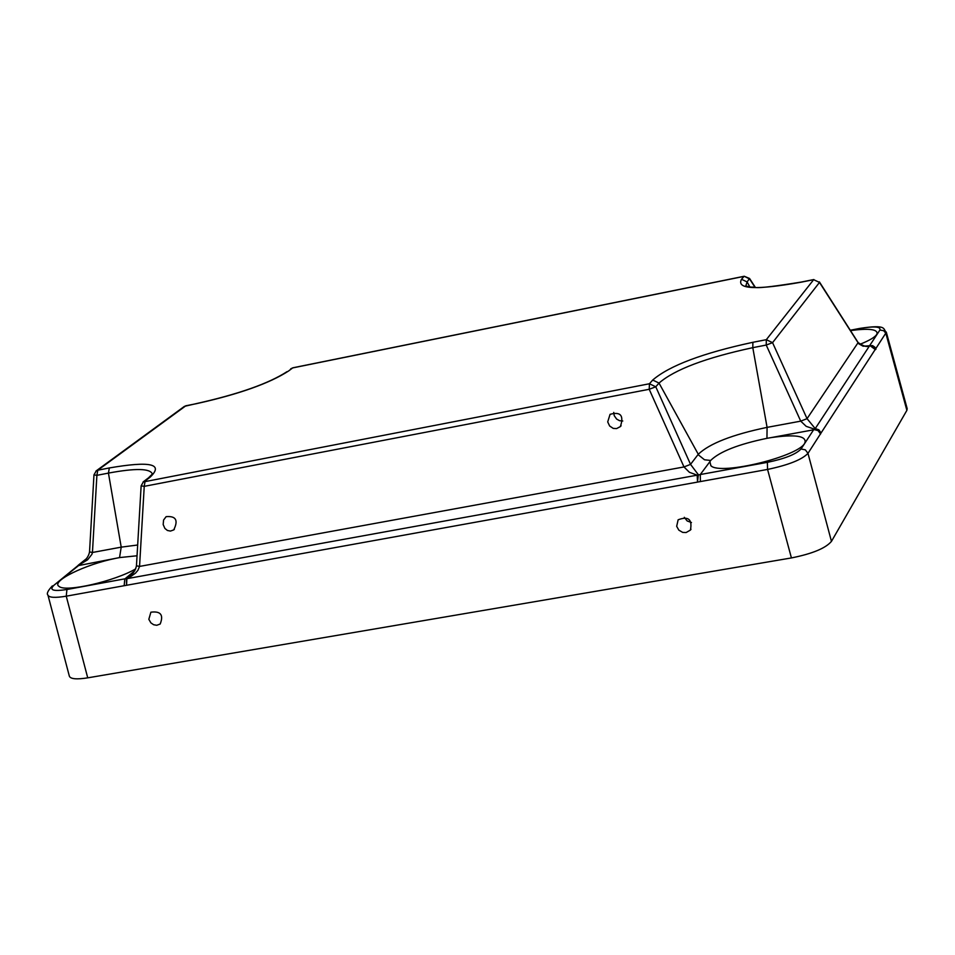 <?xml version="1.0" encoding="UTF-8"?>
<svg xmlns="http://www.w3.org/2000/svg" width="955" height="955" viewBox="0 0 955 955"><rect width="100%" height="100%" fill="white"/><g stroke="black" fill="none" stroke-linecap="round" stroke-linejoin="round"><path stroke-width="1.43" d="M163.174 524.558L163.568 520.057L166.122 516.655C175.971 515.831 178.501 520.248 173.726 529.906L170.468 531.076L167.435 530.479L164.905 528.449L163.174 524.558M613.743 412.405L614.22 415.652L616.608 419.054L619.52 420.678L622.779 421M607.714 421.907L610.066 414.327C620.643 411.45 624.081 415.532 620.368 426.599L616.608 428.58L613.229 428.401L609.624 425.99L607.714 421.907M148.825 619.306L150.89 612.191C160.679 610.937 163.782 614.877 160.189 624.021L156.763 625.286L153.648 624.737L150.914 622.887L148.825 619.306M684.305 517.312L687.146 520.941L691.468 522.54M676.677 526.312L678.134 519.795C688.376 515.927 692.471 519.353 690.429 530.073L686.12 532.544L682.646 532.377L678.826 530.132L676.677 526.312M47.929 595.025L69.369 676.224C70.598 679.041 76.722 679.578 87.729 677.847L791.42 557.935C812.311 553.757 825.657 548.242 831.459 541.366L906.88 410.352L907.19 408.704L886.288 332.077M52.382 585.881C47.869 590.656 46.401 593.747 47.965 595.18C49.147 597.663 55.235 597.997 66.253 596.183L767.569 469.43C788.52 465.013 801.985 459.653 807.978 453.35L821.061 432.961L818.375 429.774L814.114 429.046L801.03 448.993L805.34 449.841L807.978 453.35L831.459 541.366M858.139 342.582L807.047 418.66L815.224 428.604L818.889 429.81L821.061 432.961L886.359 332.292C882.516 329.356 888.281 324.008 859.643 328.425L859.476 328.568C874.088 326.037 880.904 326.526 879.913 330.012L815.224 428.604L814.114 429.046L806.187 426.336L800.732 421.143L767.08 427.374L752.791 347.668L752.898 342.296C702.832 353.064 669.443 365.646 652.719 380.03L649.448 383.755L649.209 389.282L655.775 386.799L649.448 383.755L143.059 482M700.385 481.571L700.278 474.54L697.198 475.172L697.496 481.845L698.356 474.719L690.537 464.369L655.775 386.799L659.022 383.074C674.6 369.549 705.864 357.743 752.791 347.668L766.232 345.053L800.732 421.143L807.047 418.66L772.559 342.654L766.316 339.682L766.232 345.053L772.559 342.654L819.486 282.429L813.672 279.672L819.486 282.429L858.748 343.776L863.117 346.211L870.112 345.71L875.449 349.673L873.216 346.438L869.122 345.722C867.367 347.381 863.714 346.343 858.163 342.606M77.677 565.849L86.248 559.033M766.949 438.321L771.103 437.605C794.894 434.227 806.211 435.826 805.053 442.404C801.317 455.81 720.321 475.841 710.878 465.73L709.899 461.659L710.651 460.453C719.652 451.62 738.418 444.242 766.949 438.321L767.08 427.374C732.306 434.62 709.362 443.598 698.248 454.305L690.537 464.369L683.995 466.947L689.414 472.295L697.198 475.172L126.86 578.694L126.585 585.045L126.394 578.551L66.934 589.51C53.146 591.587 48.836 590.154 54.005 585.2L80.196 564.298L87.609 559.797L91.907 554.306L92.444 552.479L89.531 551.906L93.972 474.862L96.897 475.339L97.792 470.206L95.93 471.078M148.121 478.121L143.489 481.666L141.137 485.844L144.241 486.346L649.209 389.282L683.995 466.947L139.549 566.422L137.95 570.254L135.538 573.096L129.677 577.321L126.394 578.551L129.677 576.378C133.282 573.597 135.55 570.063 136.458 565.814M84.016 561.242L77.856 565.706L119.542 557.589L137.043 555.774M152.394 473.99L148.562 477.775L150.174 477.13L145.1 481.01L144.241 486.346L139.549 566.422L136.458 565.802L141.137 485.844M135.741 568.87C114.528 581.297 65.489 592.518 59.115 586.454C50.317 581.476 85.21 564.357 115.877 558.305M850.475 330.573C869.11 328.126 877.955 329.248 877 333.952C875.437 336.96 869.707 340.422 859.822 344.349M745.771 285.987L747.12 281.94L749.568 278.466L744.243 276.258L749.651 279.027L755.083 287.419M184.052 406.639L186.237 405.624M290.678 368.869L292.899 367.794M801.03 448.993C796.028 454.282 784.807 458.734 767.378 462.351L767.569 469.43L791.42 557.935M879.913 330.012L883.709 330.728L885.834 333.271L906.88 410.352M820.608 434L818.029 430.562L814.412 429.655L771.103 437.605M875.938 349.22L874.899 347.214L872.56 345.591L865.934 346.092M859.739 328.413L850.272 330.251M850.332 330.346L859.476 328.568M78.155 565.3L86.762 558.412M77.522 565.969L54.005 585.2M87.729 677.847L66.253 596.183L66.934 589.51M124.174 585.713L124.783 579.005L134.906 570.613M767.378 462.351L700.278 474.54L709.899 461.659M119.542 557.589L121.213 547.143L92.444 552.479L96.897 475.339L108.44 473.095L109.324 467.95L97.792 470.206L185.819 405.803L196.694 403.619C238.846 394.224 269.465 383.361 288.529 371.029L292.528 367.95L744.064 276.377L741.51 279.278C736.186 289.269 756.05 290.248 801.126 282.191L813.672 279.672L766.316 339.682L752.898 342.296M150.174 477.13C163.962 463.915 150.341 460.859 109.324 467.95M137.675 545.007L121.213 547.143L108.44 473.095C135.622 468.057 150.269 468.368 152.37 474.026M744.243 276.258L292.803 367.818L288.529 371.029M287.073 371.626C268.88 383.444 238.857 394.057 197.005 403.464L196.694 403.619M749.878 287.013L747.12 281.94L741.51 279.278M710.651 460.453L704.492 459.773L698.797 455.201L659.022 383.074L652.719 380.03M174.347 529.392L173.726 529.906M621.12 425.727L620.368 426.599M691.002 529.273L690.429 530.073M82.643 562.316C86.463 559.415 88.755 555.953 89.531 551.918M129.785 576.295L131.122 575.185M858.139 342.57L819.39 281.88M197.005 403.464L184.434 406.353L96.336 470.779L93.972 474.862M813.839 279.54L801.305 282.059C747.837 290.714 757.745 286.536 750.893 287.133L745.7 285.951M749.568 278.466L755.369 287.419M59.711 586.8L59.115 586.454M804.635 443.156L805.053 442.404M711.594 466.207L710.878 465.73"/></g></svg>
